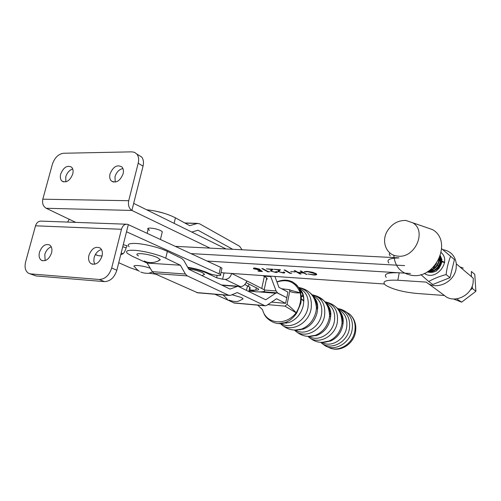 <?xml version="1.0" encoding="UTF-8"?>
<svg xmlns="http://www.w3.org/2000/svg" width="501" height="501" viewBox="0 0 501 501"><rect width="100%" height="100%" fill="white"/><g stroke="black" fill="none" stroke-linecap="round" stroke-linejoin="round"><path stroke-width="0.75" d="M232.007 294.732L241.388 297.513L243.123 298.784L241.851 299.542M227.404 299.272L223.095 294.945M453.518 298.997L461.659 302.159L475.887 291.3L474.779 274.391L471.397 271.473L471.347 276.602M459.893 266.895L463.256 268.135M475.887 291.3L472.493 288.526L470.389 289.81M472.161 286.246L472.493 288.526M461.659 302.159L456.668 298.853M295.521 283.948C298.17 286.24 299.924 289.302 300.794 293.135L301.358 298.69L300.844 303.255L296.705 313.006C293.511 317.847 289.509 321.072 284.712 322.694L278.556 323.527M271.548 302.116L285.608 303.33L287.962 292.089L278.938 287.342L274.886 276.433M267.828 304.627L285.006 306.149L287.042 304.408L289.785 291.3L289.378 289.672L281.637 288.764M290.774 290.304L300.256 292.816C295.753 282.126 287.987 278.531 276.959 282.025M257.758 305.153L262.562 309.706C265.987 324.078 285.871 326.37 296.116 312.774L285.006 306.149M287.042 304.408C289.54 306.192 292.584 308.967 296.16 312.724C300.155 306.305 301.527 299.692 300.274 292.878C295.84 293.091 292.346 292.565 289.785 291.3M296.705 313.006L296.116 312.774L296.705 313.006M300.256 292.816L300.794 293.135L300.256 292.816M343.179 321.141L342.033 320.534L343.179 321.141M330.741 314.597L329.558 313.97L330.741 314.597M317.647 307.708L316.419 307.063L317.647 307.708M303.838 300.443L302.128 299.542L303.838 300.443M249.46 288.789L250.256 288.144L249.805 287.211L244.839 284.48M238.695 286.484L240.311 286.591L225.156 279.376L222.619 279.22L216.639 277.767L206.049 272.769C201.095 270.565 195.077 268.912 187.988 267.81M249.423 288.939L250.375 289.797L255.911 291.82L260.019 291.876C264.096 291.876 265.48 291.169 264.184 289.735L247.319 281.124L246.411 281.838C245.07 284.95 243.035 286.534 240.311 286.591M225.156 279.376C228.337 279.201 230.504 277.222 231.669 273.452L246.999 281.105M266.332 279.765L267.221 278.988L266.889 278.068L262.987 275.613M226.571 273.095L224.022 273.001L222.619 279.22M246.066 282.645L258.341 288.845C259.155 289.728 258.297 290.173 255.773 290.179L251.665 290.135M220.985 272.519L224.022 273.001M248.859 284.004L248.609 286.353M255.911 291.82L251.007 290.048M188.658 268.987C194 269.695 198.603 270.916 202.46 272.644L204.602 274.304L202.918 275.187M139.397 271.379C137.111 269.738 135.721 268.386 135.226 267.321C130.01 264.447 141.808 265.135 150.231 268.248M437.598 265.279L437.248 265.618M435.908 267.277L435.645 267.678M436.039 264.396L435.35 265.142M435.025 265.543L433.271 268.755M433.052 269.457L432.776 270.79M440.31 255.955L442.014 259.988L440.373 255.773M441.606 259.656L441.494 263.182C438.857 270.703 434.104 273.615 427.221 271.918M427.704 271.63C434.073 272.206 438.337 269.125 440.504 262.374L440.623 258.842L440.066 256.65M439.909 257.063L440.097 262.042C438.125 268.436 434.098 271.567 428.017 271.442M429.169 270.684C434.323 269.738 437.636 266.588 439.101 261.228L439.296 258.522M438.882 259.399L438.688 260.896C437.467 265.718 434.53 268.812 429.883 270.171M431.574 268.824L431.411 269.676M431.348 270.202L431.317 270.828M433.296 267.221L436.421 263.52M397.575 256.086C386.202 255.272 380.81 241.181 387.523 230.692C392.126 223.684 398.239 220.277 405.854 220.459L412.761 222.788C427.315 231.143 414.74 258.842 397.575 256.086M423.307 226.433L432.588 229.64C452.954 241.2 435.657 279.477 411.822 275.356C400.825 273.308 394.813 266.588 393.799 255.203M439.847 265.004L436.459 268.517M437.047 264.966L435.219 267.221M444.756 262.53L440.692 261.691M444.594 262.242L440.554 260.583M429.946 270.571L432.97 270.759M436.089 269.532L439.627 265.054M440.154 261.754L439.302 258.554M430.44 269.751L431.499 269.663M434.392 268.599L438.275 263.802M433.133 267.384L436.672 263.157M129.101 246.73C126.828 244.338 129.026 243.248 135.702 243.448C144.614 243.812 160.013 247.701 167.359 251.414L181.932 258.579L183.854 260.514L188.833 269.294L230.028 289.071L237.912 286.221L265.755 299.786L275.619 293.223L277.122 292.841L286.791 297.7L277.729 293.041L276.107 290.937L270.728 276.602L269.763 276.082M285.614 303.324L276.521 298.753L266.695 305.397L265.085 305.81L237.261 292.546L230.66 295.296L228.644 295.264L187.286 275.882L185.389 274.009L180.36 265.223L165.725 258.203C158.347 254.558 142.917 250.688 134.005 250.281C127.323 250.037 125.137 251.076 127.436 253.406L132.126 256.193L147.112 263.081L180.36 265.223M234.481 303.067L214.91 294.256M197.732 292.809L154.239 273.496L152.291 271.661L147.112 263.081M191.896 232.038L197.995 230.216L232.74 249.298M264.021 276.139L270.728 276.602M242.064 249.774L239.597 246.254L199.504 223.772L197.262 223.49L189.722 225.669L175.438 217.829C167.109 213.639 157.521 210.959 146.674 209.787M428.724 281.499L432.758 284.499L449.986 277.648L454.438 259.587L450.612 256.312C448.42 261.779 446.917 267.86 446.097 274.548C439.559 276.327 433.766 278.644 428.724 281.499L420.878 274.598M428.624 271.498L428.155 271.354M428.192 271.329L428.687 271.504M435.939 269.626C438.507 267.96 439.997 265.662 440.429 262.724M429.407 270.653L432.745 270.853M441.713 248.759L450.612 256.312M449.986 277.648L446.097 274.548M424.36 273.364C435.563 281.775 451.908 261.741 441.218 252.604M440.035 256.731C441.256 258.785 441.563 261.09 440.955 263.639L439.064 268.348M436.791 270.816L433.29 271.98L429.795 271.836M440.955 263.639C439.922 266.67 438.056 268.799 435.369 270.033M122.927 168.524C119.125 169.388 116.483 172.112 114.998 176.696L115.211 182.113M123.108 173.86C123.778 170.985 123.409 168.712 122 167.04C117.184 164.259 113.201 166.551 110.038 173.903C109.337 176.878 109.744 179.208 111.253 180.886C116.063 183.485 120.008 181.143 123.108 173.86M72.726 169.006C69.426 170.077 67.109 172.657 65.781 176.753L65.825 181.85M72.739 174.029C73.465 171.016 73.077 168.724 71.562 167.152C67.165 164.998 63.539 167.303 60.684 174.072C59.932 177.166 60.358 179.502 61.961 181.074C66.345 183.09 69.94 180.742 72.739 174.029M94.745 264.24L93.812 261.203L94.132 257.589C95.491 253.224 97.939 250.55 101.478 249.561M88.927 255.316C91.658 248.446 95.409 246.029 100.187 248.058C102.217 249.83 102.83 252.523 102.035 256.136C99.373 262.919 95.672 265.392 90.925 263.557C88.758 261.798 88.095 259.055 88.927 255.316M45.14 260.626L44.808 254.427C46.036 250.519 48.184 247.995 51.252 246.843M39.473 252.228C41.978 245.872 45.397 243.473 49.724 245.027C51.785 246.642 52.392 249.298 51.547 252.98C49.092 259.267 45.716 261.704 41.414 260.295C39.241 258.698 38.596 256.005 39.473 252.228M226.007 248.947L133.667 203.387L143.042 166.144L138.195 163.232C139.078 159.424 138.62 156.362 136.829 154.058L134.631 152.379L131.851 151.847L63.539 153.256C58.385 154.007 54.665 157.665 52.392 164.228L42.804 199.191L128.707 200.713L138.195 163.232M149.586 230.303L148.127 229.32C145.566 227.016 156.274 228.199 160.921 230.754L162.318 231.7L162.048 232.79M187.681 267.271C195.91 268.611 202.755 270.54 208.209 273.058C212.361 275.218 222.889 276.477 220.528 274.517L126.521 231.769L128.319 224.636L127.054 224.241C124.405 224.116 122.551 225.801 121.48 229.283L35.508 225.813C36.592 222.569 38.514 221.01 41.282 221.129L126.308 224.21M221.774 269.031L221.968 268.16L220.546 267.29L128.319 224.636M95.403 254.47L98.052 255.635L102.066 255.998M118.737 262.718L129.634 267.547L138.232 270.603M149.235 273.239L155.805 274.197M138.326 154.978L141.664 157.02C143.455 159.318 143.912 162.362 143.042 166.144M75.689 222.375L46.211 208.278C43.161 206.387 42.028 203.362 42.804 199.191M128.707 200.713C127.924 205.185 128.989 208.429 131.888 210.445L133.667 203.387M46.211 208.278L131.888 210.445L210.038 248.127M30.705 273.909L36.122 275.963L104.49 281.625L99.254 279.489L30.705 273.909L28.469 273.233C25.313 271.054 24.367 267.265 25.626 261.848L35.508 225.813M69.257 219.156L67.622 222.087M98.052 255.635L95.328 254.608M99.254 279.489C105.078 279.207 109.218 275.381 111.679 268.004L121.48 229.283M111.679 268.004L116.846 270.233L126.521 231.769M36.122 275.963L29.966 273.796M116.846 270.233C114.41 277.554 110.289 281.355 104.49 281.625M123.277 244.663L127.148 245.816L126.139 247.788C125.075 251.064 124.073 253.024 123.127 253.681L121.154 253.105M120.71 254.865L123.127 253.681M138.508 255.917C131.318 251.922 149.336 253.581 157.633 257.727L160.289 259.668L158.435 260.708M404.62 265.618L190.919 253.587L404.62 265.618M398.877 257.852L175.237 246.335M268.179 271.605L269.632 271.699L267.954 271.886L261.841 268.549L262.693 268.605L268.179 271.605M279.201 271.811L282.495 272.619L283.641 272.212L283.359 271.999L284.668 272.369C285.069 272.838 284.53 273.032 283.065 272.957L277.974 271.492L278.982 269.958L273.859 269.319L280.441 269.745L279.182 270.903L279.201 271.811M290.718 271.41L295.114 271.999L290.718 271.41M315.924 273.571L316.5 273.984C317.12 274.792 316.112 275.124 313.476 274.974L307.902 273.978L312.943 274.636C315.098 274.748 315.931 274.479 315.442 273.822L307.977 271.742L304.22 271.83L307.376 271.392L312.574 272.262L315.924 273.571M222.419 272.807L384.342 283.998M410.444 273.49L207.057 261.052M300.18 271.01L301.082 271.066L306.919 274.467L303.644 273.02L298.552 272.688L300.951 274.072L300.068 274.009L294.175 270.621L295.07 270.678L297.951 272.344L303.049 272.676L300.18 271.01M290.298 273.064L291.795 273.158L290.029 273.346L284.067 269.976L284.95 270.033L290.298 273.064M271.843 271.329L275.13 272.137L276.251 271.73L275.957 271.511L277.272 271.893C277.667 272.35 277.147 272.544 275.7 272.475L270.609 271.003L271.561 269.482L266.476 268.849L272.989 269.262L271.792 270.421L271.843 271.329M260.326 269.926L262.418 271.517L258.591 271.266L257.965 270.928L261.14 271.135L260.032 270.302L253.537 268.642C253.111 268.16 253.656 267.96 255.172 268.048L259.787 269.175L255.76 268.386L254.564 268.824L254.959 269.081L260.326 269.926M313.538 274.661L313.476 274.974M315.555 273.953L315.492 273.333M315.048 273.12L314.972 273.483M306.061 271.354L305.36 272.087M305.453 271.63L304.815 271.486M316.682 274.204L315.029 274.561M306.111 273.997L306.03 274.404M303.731 272.607L303.644 273.02M303.656 272.563L303.074 272.525M300.149 273.609L300.068 274.009M298.565 272.644L298.045 272.35M303.13 272.262L303.049 272.676M290.11 272.957L290.029 273.346M284.706 272.412L283.641 272.538M283.134 272.632L283.065 272.957M278.825 271.511L278.481 271.335L278.387 271.78M278.481 271.335L277.961 270.922M280.078 269.72L279.182 270.903M279.276 270.459L278.951 271.11M277.31 271.93L276.251 272.056M275.769 272.149L275.7 272.475M271.461 271.022L271.135 270.859L271.041 271.298M271.135 270.859L270.596 270.434M272.65 269.244L271.792 270.421M271.886 269.976L271.586 270.621M268.029 271.523L267.954 271.886M261.785 271.035L261.171 270.997M260.226 269.939L261.234 270.703L261.14 271.135M260.113 269.945L260.032 270.302M259.117 269.983L259.048 270.296M254.495 268.73L254.095 269.018M254.189 268.58L253.575 268.141M254.733 268.029L254.646 268.461M442.727 249.617C450.624 250.97 455.158 255.729 456.342 263.889L456.135 268.517C454.301 282.539 435.626 290.856 426.301 282.119L397.838 280.241C386.346 279.777 382.031 281.218 384.881 284.574L386.077 285.495C393.235 289.503 403.518 292.158 416.926 293.461L444.425 295.49L427.86 283.272M456.342 263.889L473.295 278.249L473.119 282.689C471.428 296.11 453.48 303.938 444.425 295.49M386.227 277.379C383.397 273.928 387.724 272.4 399.203 272.801L397.838 280.241M390.229 255.93L389.277 254.276L389.753 252.83M398.928 257.921C389.59 258.115 386.246 259.831 388.901 263.056M282.195 323.308L288.657 322.631C296.26 319.795 301.151 314.052 303.324 305.41L303.781 301.377C303.813 296.241 302.297 292.052 299.241 288.814M297.375 329.99L303.418 329.082C310.57 326.189 315.142 320.671 317.133 312.543L317.546 309.286C317.709 303.85 316.131 299.454 312.812 296.091M302.228 292.277L300.6 292.478M311.19 336.277L317.459 335.175C324.16 332.232 328.418 326.946 330.24 319.3L330.579 316.826C330.904 311.365 329.42 306.9 326.132 303.431M315.799 299.423L314.684 299.51M324.329 342.246L330.829 340.924C337.073 337.956 341.024 332.883 342.684 325.725L342.941 324.034C343.435 318.536 342.051 313.995 338.789 310.413M328.675 306.224L327.704 306.274M299.874 329.564L300.105 329.94M285.914 322.675L286.246 323.258M281.136 323.458C290.273 329.927 305.61 321.103 307.915 307.783C309.299 298.089 306.293 291.526 298.897 288.088M280.36 323.521C289.259 333.478 308.453 324.635 311.083 308.992C312.492 297.093 308.303 289.91 298.515 287.442M294.92 330.096L301.427 329.138C309.029 326.057 313.889 320.189 316.012 311.541L316.444 308.077C316.613 301.69 314.597 296.711 310.401 293.154M300.631 290.004L299.805 290.06M295.471 330.115C304.527 336.221 319.3 327.654 321.485 314.785C322.794 305.497 319.907 299.11 312.824 295.621M303.337 295.233L301.239 295.972M294.488 330.084C303.33 339.722 322.03 331.142 324.523 315.937C325.857 304.389 321.742 297.356 312.179 294.851M303.5 295.934L301.32 296.974M308.773 336.403L315.617 335.238C322.738 332.113 327.266 326.489 329.207 318.36L329.57 315.73C329.808 306.7 326.308 300.769 319.074 297.938M313.883 297.256L313.557 297.275M309.048 336.415C318.003 342.214 332.295 333.891 334.367 321.435C335.614 312.474 332.808 306.249 325.957 302.748M316.951 302.109L315.705 302.46M307.977 336.378C316.789 345.621 334.918 337.267 337.286 322.538C338.551 311.353 334.536 304.476 325.23 301.903M317.108 302.673L315.88 303.161M321.93 342.396L329.132 340.999C335.764 337.837 339.966 332.451 341.732 324.836L342.008 323.039C342.559 316.5 340.718 311.321 336.472 307.501M317.653 307.082L317.127 307.432M315.812 335.232L316.012 335.701M321.955 342.396C330.81 347.919 344.638 339.822 346.611 327.754C347.794 319.099 345.07 313.025 338.444 309.53M329.89 308.804L328.706 308.967M320.803 342.365C329.57 351.239 347.162 343.097 349.416 328.806C350.619 317.966 346.692 311.234 337.643 308.61M330.002 309.13L328.869 309.53M321.636 343.066L324.066 344.995C333.491 352.385 349.873 343.761 352.078 329.959C353.218 322.894 351.57 317.183 347.13 312.812L342.841 310.063M330.341 310.388L329.188 310.933M327.867 346.93C337.417 353.211 352.673 344.538 354.789 331.361C355.917 324.335 354.27 318.649 349.848 314.296L345.383 311.484M330.71 313.119L329.552 313.883M343.072 318.974L341.901 319.005M316.381 335.213L316.488 335.545M283.297 323.082L283.491 323.395M246.511 290.323L247.513 285.77M216.639 277.767L217.171 275.412M206.049 272.769L206.193 272.156M261.798 288.225L264.371 276.32M255.773 290.179L256.324 287.643M222.081 285.257L236.647 286.384M248.953 291.087L254.746 291.551M258.579 291.858L275.619 293.223M233.629 302.861L264.503 305.629M196.718 292.571L228.644 295.264M154.239 273.496L187.286 275.882M152.291 271.661L185.389 274.009M167.359 251.414L165.725 258.203M264.44 290.023L276.107 290.937M185.032 223.095L197.262 223.49M174.123 223.296L175.438 217.829M224.717 248.884L224.861 248.264M219.094 273.665L220.546 267.29M74.712 222.344L74.856 221.811M126.139 247.788L122.745 246.786M437.573 265.298L438.5 266.044M243.123 298.784C242.146 299.41 238.119 301.784 236.397 301.483C234.324 301.589 231.857 301.126 229.001 300.093M276.909 281.888C282.62 279.514 287.925 279.571 292.816 282.05C297.675 285.482 300.318 289.158 300.75 293.085L301.358 298.696L303.781 301.377C304.057 296.335 303.011 292.553 300.656 290.029L299.297 288.839M298.502 287.424C309.524 289.522 315.505 296.41 316.444 308.077L317.546 309.286C318.148 304.934 317.083 300.995 314.346 297.462L313.657 296.805M312.148 294.813C323.176 297.043 328.982 304.013 329.57 315.73L330.579 316.826C331.299 312.242 330.222 308.14 327.347 304.52L326.902 304.088M325.187 301.852C336.196 304.239 341.801 311.303 342.008 323.039L342.941 324.034C343.792 319.2 342.715 314.929 339.703 311.221L339.496 311.021M309.13 337.361C315.048 342.421 321.717 343.636 329.132 340.999L330.829 340.924L324.686 342.258M295.978 331.355C301.765 336.277 308.309 337.574 315.617 335.238L317.459 335.175L311.284 336.265M282.132 325.036C287.799 329.821 294.231 331.186 301.427 329.138L303.418 329.082L297.506 329.977M284.7 322.7L288.657 322.631L282.445 323.264M315.536 335.269L315.743 335.783M330.272 348.076C340.561 352.397 353.744 343.88 355.541 331.862C356.574 324.742 354.677 318.893 349.848 314.296L347.13 312.812C344.337 310.463 341.156 309.042 337.574 308.541M284.712 322.694C275.55 326.301 265.793 318.705 264.146 313.851M292.377 290.856L289.378 289.672M248.872 291.482L249.805 287.211M264.184 289.735L266.732 277.898M204.602 274.304L202.028 275.631M152.567 272.074L148.453 273.352C145.234 273.333 142.679 272.895 140.781 272.043M440.623 258.842L440.216 258.503M412.761 222.788L432.588 229.64M221.442 284.95L237.587 286.196M249.06 290.605L253.237 290.937M262.9 291.707L276.865 292.816M234.224 303.042L265.085 305.81M197.407 292.778L229.32 295.471M184.788 222.964L197.87 223.383M220.528 274.517L221.968 268.16M41.414 260.295L42.648 260.789M90.925 263.557L92.629 264.277M136.829 154.058L141.664 157.02M61.961 181.074L63.558 181.901M111.253 180.886L113.376 182.063M160.289 259.668C158.047 261.622 150.763 264.403 144.25 261.027M148.396 228.231L147.137 233.341M162.318 231.7L160.426 239.484M155.479 211.084L163.921 213.219M315.442 273.822L315.536 273.371M277.974 271.492L278.068 271.047M270.609 271.003L270.703 270.559M253.537 268.642L253.631 268.204"/></g></svg>
